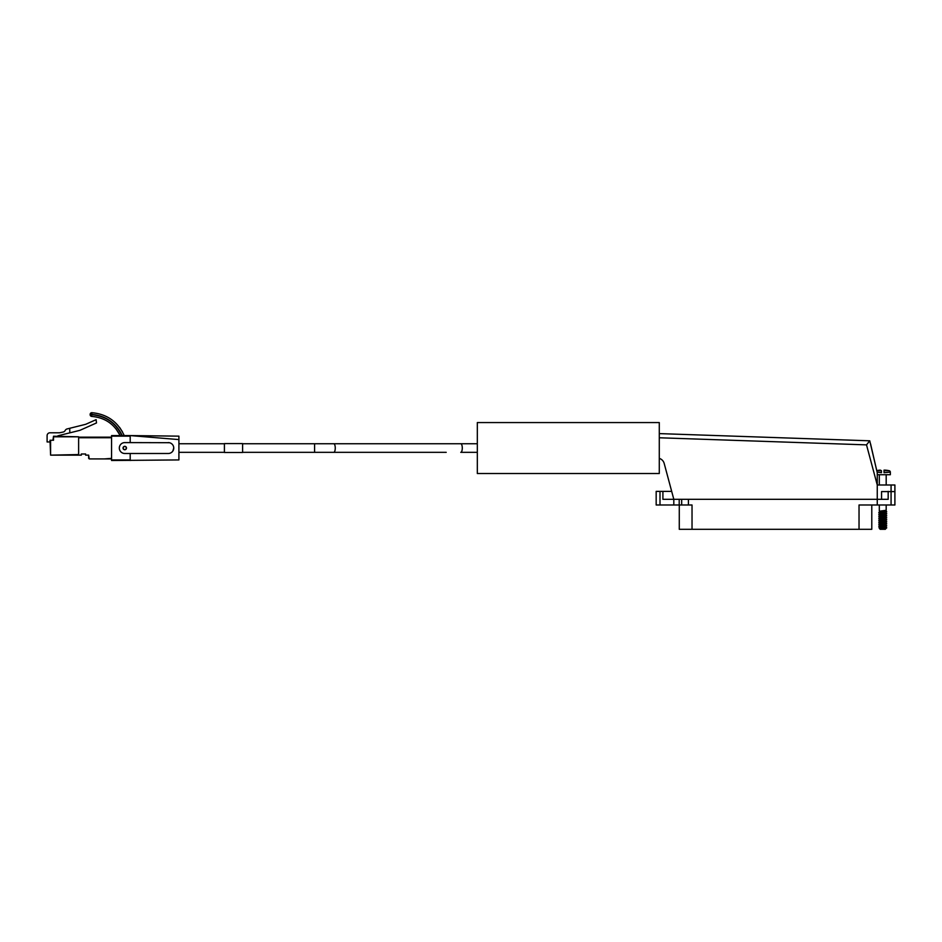 <?xml version="1.0" encoding="UTF-8"?>
<svg xmlns="http://www.w3.org/2000/svg" width="942" height="942" viewBox="0 0 942 942"><rect width="100%" height="100%" fill="white"/><g stroke="black" fill="none" stroke-linecap="round" stroke-linejoin="round"><path stroke-width="1.41" d="M671.681 491.383L662.909 491.383L662.909 499.319L673.813 499.319L673.813 504.994L688.414 504.994L688.414 499.319L877.261 499.319L877.261 484.989L894.9 484.989L894.9 504.994L859.033 504.994L859.033 529.31L679.276 529.31L679.276 504.994M688.414 504.994L692.029 504.994L692.029 529.31M894.9 491.583L881.559 491.583L881.559 499.319L877.261 499.319L877.261 504.994M664.192 463.452A7.277 7.277 0 0 0 659.282 458.377A7.277 7.277 0 0 1 664.192 463.452L673.813 499.319L888.165 499.319L888.165 491.383M673.813 499.319L679.206 499.319L679.206 504.994M871.786 504.994L871.786 529.31L859.033 529.31M662.909 491.383L656.174 491.383L656.174 504.994L673.813 504.994M891.073 491.383L891.073 504.994M681.678 499.319L681.678 504.994M868.96 441.798L866.546 444.824M659.282 433.603L869.749 440.809L877.261 472.731L877.261 484.989L877.261 474.721L890.343 474.721L890.343 472.13L884.032 472.707M878.309 470.364L878.309 470.341A28.625 28.625 0 0 1 880.311 470.117A28.625 28.625 0 0 0 876.743 470.623L870.585 443.965M659.282 437.771L866.51 444.871L877.261 484.989L877.261 472.731M884.715 528.756L885.704 528.874L885.268 529.31L880.228 529.31L879.251 528.332L885.857 527.873L886.705 527.661L885.786 526.99L879.251 528.332M886.457 528.121L885.327 528.756L886.705 527.873L885.857 527.873M879.31 474.721L879.31 484.989M879.31 504.994L879.31 511.259L886.187 510.258L886.187 511.541M879.31 511.259L886.187 510.258L886.187 511.247L884.844 511.541L886.705 511.895L878.792 512.895L879.698 511.942L885.692 510.752M886.187 474.721L886.187 484.989M886.187 504.994L886.187 510.258M884.032 472.13L884.032 470.117L884.032 470.729L889.224 470.729A1.437 1.437 0 0 1 890.343 472.13M881.453 472.707L877.12 472.13M878.792 512.613L886.599 511.541M878.792 512.895L879.698 513.567L886.705 511.895M878.792 514.615L886.705 513.908L878.792 514.615L885.786 512.943L886.681 513.59L884.679 513.284M878.792 514.909L879.698 515.58L886.705 513.908M878.792 516.628L885.786 514.956L886.705 515.91L878.792 516.911L886.705 515.627M878.792 516.911L879.698 517.582L886.705 515.91M878.792 518.63L885.786 516.958L886.705 517.912L878.792 518.912L886.705 517.629M878.792 518.912L879.698 519.584L886.705 517.912M878.792 520.632L885.786 518.971L886.705 519.925L878.792 520.926L886.705 519.631M878.792 520.926L879.698 521.597L886.705 519.925M878.792 522.645L885.786 520.973L886.705 521.927L878.792 522.928L886.705 521.644M878.792 522.928L879.698 523.599L886.705 521.927M878.792 524.647L886.705 523.929L878.792 524.647L885.786 522.975L886.681 523.611L884.679 523.305M878.792 524.941L879.698 525.601L886.705 523.929M878.792 526.66L885.786 524.988L886.705 525.942L878.792 526.943L886.705 525.648M880.817 527.284L878.815 526.978L879.698 527.614L886.705 525.942M882.277 513.072L879.192 512.754M882.277 527.12L879.192 526.802M878.309 470.729L881.453 470.729L880.311 470.117M881.453 470.729L881.453 472.13M884.032 470.117L885.186 470.117L884.032 470.117M889.224 470.729A28.66 28.66 0 0 0 887.187 470.341L887.187 470.364A28.625 28.625 0 0 0 885.186 470.117M446.202 452.337L242.6 452.337M477.323 443.753L460.779 443.753A4.298 1.507 90 0 1 462.287 448.039A4.298 1.507 90 0 1 460.779 452.337L477.323 452.337M477.323 473.52L659.282 473.52L659.282 422.569L477.323 422.569L477.323 473.52L659.282 473.52M224.408 452.478L224.408 443.6L242.6 443.6L242.6 452.478L224.408 452.478M88.654 458.354L88.654 455.139L89.219 458.919L95.813 458.919M104.409 458.919L111.568 458.354L111.568 437.736L78.622 437.736M81.342 453.997L85.64 453.997L81.342 453.997L85.64 453.997L81.342 453.997L85.64 453.997L81.342 453.997L85.64 453.997L81.342 453.997L81.342 455.139L50.597 455.139L50.02 440.244L53.517 440.244L53.517 436.805L78.622 436.805L78.622 455.139M85.922 424.206A2.861 2.861 0 0 1 85.451 424.371L69.72 428.292L69.826 432.837L79.693 430.388A2.861 2.861 0 0 0 80.164 430.223L96.496 422.946L96.119 419.661L85.922 424.206A2.861 2.861 0 0 1 85.451 424.371A2.861 2.861 0 0 0 85.922 424.206M50.02 441.963L47.1 441.963L47.1 435.651A2.861 2.861 0 0 1 49.961 432.79L59.264 432.79A2.861 2.861 0 0 0 59.864 432.731L63.173 432.025A2.861 2.861 0 0 0 64.951 430.824L65.422 430.117A2.861 2.861 0 0 1 67.106 428.94L69.72 428.292M122.236 435.581C116.054 422.77 105.881 415.716 91.727 414.409L91.939 412.702C107.094 414.115 117.856 421.745 124.226 435.581C117.856 421.745 107.094 414.115 91.939 412.702C107.094 414.115 117.856 421.745 124.226 435.581C117.856 421.745 107.094 414.115 91.939 412.702C107.094 414.115 117.856 421.745 124.226 435.581C117.856 421.745 107.094 414.115 91.939 412.702C107.094 414.115 117.856 421.745 124.226 435.581C117.856 421.745 107.094 414.115 91.939 412.702A1.719 1.719 0 0 0 90.138 414.409L90.138 414.704A1.719 1.719 0 0 0 91.763 416.423A1.719 1.719 0 0 1 90.138 414.704A1.719 1.719 0 0 0 91.763 416.423C104.762 417.577 114.229 423.971 120.176 435.581L115.795 428.575L120.176 435.581M57.509 436.228A0.86 0.86 0 0 1 58.063 435.769L79.693 430.388M63.173 432.025A2.861 2.861 0 0 0 64.951 430.824L65.422 430.117M59.264 432.79A2.861 2.861 0 0 0 59.864 432.731A2.861 2.861 0 0 1 59.264 432.79A2.861 2.861 0 0 0 59.864 432.731M47.1 441.963L47.1 435.651M88.654 455.139L85.64 455.139L85.64 453.997M89.219 458.919L111.003 458.919M52.94 440.244L53.517 436.228L78.622 436.805M50.597 440.244L50.597 455.139L78.622 454.562M78.622 437.159L111.568 437.159M123.037 448.039C124.179 450.264 125.333 450.264 126.475 448.039A1.719 1.719 0 0 0 124.756 446.32A1.719 1.719 0 0 0 123.037 448.039A1.719 1.719 0 0 0 124.756 449.758A1.719 1.719 0 0 0 126.475 448.039C125.333 445.825 124.179 445.825 123.037 448.039M173.646 446.979L173.752 448.039A5.44 5.44 0 0 1 168.312 453.491L124.756 453.491A5.44 5.44 0 0 1 119.316 448.039A5.44 5.44 0 0 1 124.756 442.599L130.196 442.599L130.196 435.581L111.568 435.581L111.568 460.508L178.909 459.932L178.909 436.146L130.196 435.581L178.909 439.584M130.196 442.599L169.383 442.705M168.312 442.599A5.44 5.44 0 0 1 173.752 448.039L172.833 451.065M172.162 451.889L171.35 452.56M130.196 460.508L130.196 453.491M91.857 412.69A1.719 1.719 0 0 0 90.138 414.409A1.719 1.719 0 0 1 91.857 412.69A1.719 1.719 0 0 0 90.138 414.409A1.719 1.719 0 0 1 91.939 412.702A1.719 1.719 0 0 0 91.857 412.69A1.719 1.719 0 0 1 91.939 412.702A1.719 1.719 0 0 0 91.857 412.69M90.138 414.409L91.727 414.409L90.138 414.704A1.719 1.719 0 0 0 91.763 416.423L91.727 414.704C105.716 415.987 115.784 422.946 121.93 435.581M660.001 491.383L660.001 504.994M891.073 484.989L891.073 491.583M885.786 518.971L884.679 518.253M885.786 512.943L884.679 512.236M880.817 514.285L879.698 513.567M885.044 512.754L882.277 512.436M880.817 512.271L879.698 511.565M460.779 443.753L333.751 443.753A4.298 1.507 90 0 1 335.258 448.039A4.298 1.507 90 0 1 333.751 452.337L314.581 452.337L314.581 443.753L242.6 443.753M90.138 414.704A1.719 1.719 0 0 0 91.763 416.423A1.719 1.719 0 0 1 90.138 414.704M111.568 436.146L130.196 436.146M111.568 459.932L130.196 459.932M457.635 443.753L314.581 443.753M224.408 443.753L178.909 443.753M224.408 452.337L178.909 452.337M333.751 452.337L330.136 452.337M119.563 427.35L122.507 431.931"/></g></svg>

